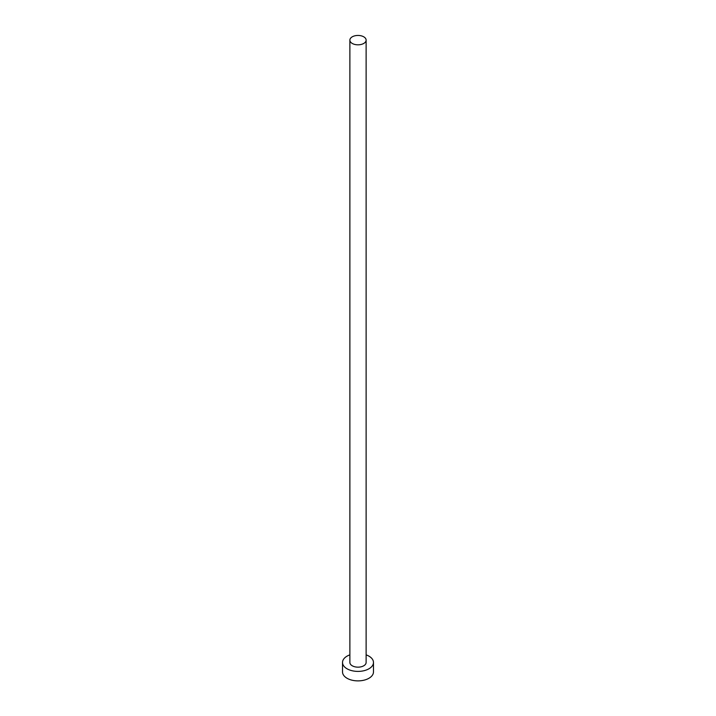<?xml version="1.0" encoding="UTF-8"?>
<svg xmlns="http://www.w3.org/2000/svg" width="716" height="716" viewBox="0 0 716 716"><rect width="100%" height="100%" fill="white"/><g stroke="black" fill="none" stroke-linecap="round" stroke-linejoin="round"><path stroke-width="1.07" d="M352.254 43.452A8.127 4.69 0 0 0 361.106 44.464A8.127 4.69 0 0 0 366.127 40.132A8.127 4.69 0 0 0 363.746 36.82A8.127 4.69 0 0 0 354.894 35.8A8.127 4.69 0 0 0 349.873 40.132A8.127 4.69 0 0 0 352.254 43.452M349.873 40.132L349.873 662.47A8.127 4.69 0 0 0 352.254 665.782A8.127 4.69 0 0 0 361.106 666.802A8.127 4.69 0 0 0 366.127 662.47L366.127 40.132M349.873 654.863A15.475 8.932 0 0 0 342.525 662.47A15.475 8.932 0 0 0 347.054 668.789A15.475 8.932 0 0 0 363.925 670.722A15.475 8.932 0 0 0 373.475 662.47A15.475 8.932 0 0 0 368.946 656.151A15.475 8.932 0 0 0 366.127 654.863M342.525 662.47L342.525 671.948A15.475 8.932 0 0 0 347.054 678.267A15.475 8.932 0 0 0 363.925 680.2A15.475 8.932 0 0 0 373.475 671.948L373.475 662.47"/></g></svg>
